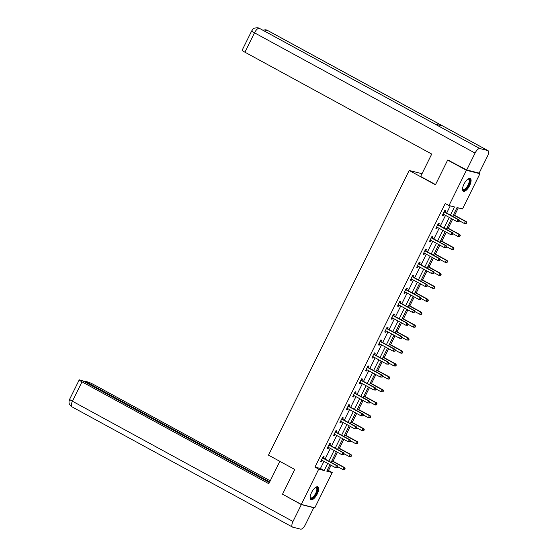 <?xml version="1.0" encoding="UTF-8"?>
<svg xmlns="http://www.w3.org/2000/svg" width="557" height="557" viewBox="0 0 557 557"><rect width="100%" height="100%" fill="white"/><g stroke="black" fill="none" stroke-linecap="round" stroke-linejoin="round"><path stroke-width="0.84" d="M311.551 492.534A7.255 2.862 -61.4 0 1 317.873 486.888A7.255 2.862 -61.4 0 1 317.246 493.968A7.255 2.862 -61.4 0 1 310.924 499.622A7.255 2.862 -61.4 0 1 311.551 492.534M463.974 184.137A7.255 2.862 -61.4 0 1 470.296 178.484A7.255 2.862 -61.4 0 1 469.669 185.565A7.255 2.862 -61.4 0 1 463.347 191.218A7.255 2.862 -61.4 0 1 463.974 184.137M478.609 172.962L479.939 173.687L462.505 208.959L457.025 207.58L452.681 216.374M327.238 470.185L328.484 470.498L331.074 465.255M333.037 461.28L337.472 452.305M339.436 448.329L343.871 439.362M345.834 435.379L350.269 426.411M352.233 422.436L356.668 413.468M358.631 409.486L363.067 400.518M365.03 396.542L369.465 387.575M371.435 383.592L375.864 374.624M377.834 370.649L382.262 361.681M384.233 357.698L388.661 348.731M390.631 344.755L395.059 335.787M397.03 331.805L401.458 322.837M403.428 318.862L407.856 309.894M409.827 305.911L414.255 296.944M416.225 292.968L420.653 284M422.624 280.018L427.052 271.05M429.022 267.075L433.45 258.107M435.421 254.124L439.849 245.157M441.819 241.181L446.248 232.213M448.218 228.231L452.653 219.263M454.616 215.287L458.272 207.893M328.484 470.498L332.23 472.545L314.802 507.817L301.281 504.419L318.715 469.147L324.195 470.526L327.704 463.417M301.281 504.419L282.524 494.191L294.75 469.46L268.495 455.146L409.186 170.477L422.018 173.7M450.411 215.141L454.47 206.939L448.991 205.561L445.238 203.514L314.963 467.1L320.442 468.479L323.958 461.377M325.086 459.086L330.357 448.427M331.485 446.143L336.755 435.477M337.883 433.193L343.154 422.533M344.282 420.25L349.552 409.583M350.68 407.299L355.951 396.64M357.079 394.356L362.349 383.689M363.477 381.406L368.748 370.746M369.876 368.456L375.146 357.796M376.274 355.512L381.545 344.853M382.673 342.562L387.944 331.902M389.071 329.619L394.342 318.959M395.47 316.668L400.741 306.009M401.869 303.725L407.139 293.066M408.267 290.775L413.538 280.115M414.666 277.832L419.936 267.172M421.064 264.881L426.335 254.222M427.463 251.938L432.733 241.278M433.861 238.988L439.132 228.328M440.26 226.045L445.53 215.385M446.665 213.094L450.23 205.874M445.015 212.064L445.684 210.72L444.764 210.49L442.307 215.468L443.219 215.698L443.832 214.459M438.617 225.007L439.285 223.663L438.366 223.434L435.908 228.412L436.82 228.642L437.433 227.402M432.218 237.957L432.886 236.614L431.967 236.384L429.51 241.362L430.422 241.592L431.034 240.352M425.82 250.901L426.488 249.557L425.569 249.327L423.111 254.305L424.023 254.535L424.636 253.296M419.421 263.851L420.089 262.507L419.17 262.277L416.713 267.256L417.625 267.485L418.237 266.246M413.022 276.794L413.691 275.45L412.772 275.221L410.314 280.199L411.226 280.429L411.839 279.189M406.624 289.744L407.285 288.401L406.373 288.171L403.916 293.149L404.828 293.379L405.44 292.14M400.225 302.688L400.887 301.344L399.975 301.114L397.517 306.099L398.429 306.322L399.042 305.083M393.827 315.638L394.488 314.294L393.576 314.064L391.118 319.043L392.031 319.272L392.643 318.033M387.428 328.581L388.09 327.238L387.178 327.008L384.72 331.993L385.632 332.223L386.245 330.976M381.03 341.532L381.691 340.188L380.779 339.958L378.321 344.936L379.233 345.166L379.846 343.927M374.631 354.475L375.293 353.131L374.381 352.901L371.923 357.886L372.835 358.116L373.448 356.87M368.233 367.425L368.894 366.081L367.982 365.852L365.524 370.83L366.436 371.059L367.049 369.82M361.834 380.368L362.496 379.025L361.584 378.795L359.126 383.78L360.038 384.01L360.651 382.763M355.436 393.319L356.097 391.975L355.185 391.745L352.727 396.723L353.639 396.953L354.252 395.714M349.037 406.262L349.699 404.918L348.786 404.688L346.329 409.673L347.241 409.903L347.853 408.657M342.639 419.212L343.3 417.868L342.388 417.639L339.923 422.617L340.842 422.847L341.455 421.607M336.24 432.155L336.901 430.812L335.989 430.589L333.525 435.567L334.444 435.797L335.056 434.551M329.841 445.106L330.503 443.762L329.591 443.532L327.126 448.51L328.045 448.74L328.658 447.501M323.443 458.049L324.104 456.712L323.192 456.482L320.728 461.461L321.647 461.69L322.259 460.444M409.186 170.477L435.442 184.792L447.668 160.061L449.29 160.472M447.668 160.061L466.418 170.289L479.939 173.687M314.963 467.1L318.715 469.147M448.991 205.561L466.418 170.289M328.839 461.133L334.103 450.474M335.237 448.183L340.501 437.524M341.636 435.24L346.9 424.58M348.034 422.29L353.298 411.63M354.433 409.346L359.704 398.687M360.832 396.396L366.102 385.736M367.23 383.453L372.501 372.793M373.629 370.502L378.899 359.843M380.027 357.559L385.298 346.9M386.426 344.609L391.696 333.949M392.824 331.666L398.095 321.006M399.223 318.715L404.493 308.056M405.621 305.772L410.892 295.113M412.02 292.822L417.29 282.162M418.418 279.879L423.689 269.212M424.817 266.928L430.088 256.269M431.215 253.985L436.486 243.318M437.614 241.035L442.885 230.375M444.013 228.092L449.283 217.425M329.974 464.656L326.75 471.166L332.23 472.545M451.546 218.664L446.282 229.324M445.147 231.608L439.877 242.267M438.749 244.558L433.478 255.217M432.35 257.501L427.08 268.161M425.952 270.451L420.681 281.111M419.553 283.395L414.283 294.054M413.155 296.345L407.884 307.004M406.756 309.288L401.486 319.955M400.358 322.238L395.087 332.898M393.959 335.182L388.689 345.848M387.561 348.132L382.29 358.792M381.162 361.075L375.891 371.742M374.764 374.026L369.493 384.685M368.365 386.976L363.094 397.635M361.966 399.919L356.696 410.579M355.568 412.869L350.297 423.529M349.169 425.813L343.899 436.472M342.771 438.763L337.5 449.422M336.372 451.706L331.102 462.366M320.442 468.479L324.195 470.526M442.411 215.253L443.219 215.698M436.013 228.203L436.82 228.642M429.614 241.153L430.422 241.592M423.216 254.096L424.023 254.535M416.817 267.047L417.625 267.485M410.418 279.99L411.226 280.429M404.02 292.94L404.828 293.379M397.621 305.884L398.429 306.322M391.223 318.834L392.031 319.272M384.824 331.777L385.632 332.223M378.426 344.727L379.233 345.166M372.027 357.671L372.835 358.116M365.629 370.621L366.436 371.059M359.23 383.564L360.038 384.01M352.832 396.514L353.639 396.953M346.433 409.458L347.241 409.903M340.035 422.408L340.842 422.847M333.629 435.351L334.444 435.797M327.231 448.301L328.045 448.74M320.832 461.245L321.647 461.69M458.989 221.742L459.4 220.913L459.038 220.823L458.627 221.651L458.989 221.742L457.067 221.672L443.414 214.229A0.933 0.849 -75.9 0 0 443.107 214.139L442.968 214.125M458.627 221.651L457.067 221.672L458.091 219.597L459.01 219.827L445.356 212.384A0.933 0.849 -75.9 0 1 445.106 212.168L444.389 211.263M444.103 211.834L444.187 211.939A0.933 0.849 -75.9 0 0 444.437 212.154L458.091 219.597L459.038 220.823M443.602 214.334L442.899 214.271M459.4 220.913L459.01 219.827M459.351 220.767L464.378 223.51L465.401 221.435L466.313 221.665L453.516 214.682M466.341 222.654L465.931 223.489L466.71 222.751L465.401 221.435L453.412 214.898M466.3 223.58L465.29 223.74L464.378 223.51L465.931 223.489M466.313 221.665L466.71 222.751M467.859 179.103A6.273 2.472 -61.4 0 1 468.005 179.041A6.273 2.472 -61.4 0 1 469.739 182.257A6.273 2.472 -61.4 0 1 465.965 188.962A6.273 2.472 -61.4 0 1 462.575 188.99A6.273 2.472 -61.4 0 1 462.547 188.837M462.554 188.767A5.814 2.291 118.6 0 0 463.062 189.422A5.814 2.291 118.6 0 0 466.369 187.618A5.814 2.291 118.6 0 0 469.105 182.223A5.814 2.291 118.6 0 0 468.625 179.215A5.814 2.291 118.6 0 0 467.803 179.145M463.02 190.947A7.206 2.841 118.6 0 0 467.065 188.377A7.206 2.841 118.6 0 0 470.261 181.923A7.206 2.841 118.6 0 0 469.885 178.351M315.436 487.5A6.273 2.472 -61.4 0 1 315.582 487.438A6.273 2.472 -61.4 0 1 317.316 490.661A6.273 2.472 -61.4 0 1 313.542 497.359A6.273 2.472 -61.4 0 1 310.152 497.394A6.273 2.472 -61.4 0 1 310.124 497.234M310.131 497.164A5.814 2.291 118.6 0 0 310.639 497.826A5.814 2.291 118.6 0 0 313.946 496.022A5.814 2.291 118.6 0 0 316.682 490.626A5.814 2.291 118.6 0 0 316.209 487.619A5.814 2.291 118.6 0 0 315.38 487.542M310.597 499.351A7.206 2.841 118.6 0 0 314.642 496.781A7.206 2.841 118.6 0 0 317.838 490.327A7.206 2.841 118.6 0 0 317.469 486.755M435.546 184.583L420.653 176.465L431.724 154.052L244.927 52.198A5.577 0.522 -153.7 0 1 242.114 50.276L251.694 30.9A5.577 0.522 -153.7 0 0 254.5 32.821L244.927 52.198M487.758 150.536L442.745 125.993L434.822 124.002L479.835 148.545L487.758 150.536A5.716 2.256 118.6 0 1 487.974 150.62A5.716 2.256 118.6 0 1 487.486 156.204L479.138 173.095L466.717 169.976L448.211 160.2M479.835 148.545A5.716 2.256 118.6 0 0 475.065 153.084L466.717 169.976M434.913 124.023L259.465 28.358A5.716 2.256 118.6 0 0 259.27 28.282L258.17 27.85C252.147 27.655 252.871 29.869 251.694 30.9M487.974 150.62L267.416 30.357A5.716 2.256 118.6 0 0 267.2 30.273L266.009 29.82L262.639 30.092M279.858 461.335L268.801 483.706L82.004 381.844L72.424 401.228L292.989 521.491L301.33 504.6L283.012 494.456M270.229 480.823L94.425 384.971A5.577 0.522 26.3 0 0 87.728 381.963L85.005 381.28L269.665 481.965M292.989 521.491A5.716 2.256 118.6 0 0 292.495 527.075A5.716 2.256 118.6 0 0 292.71 527.159L300.641 529.15A5.716 2.256 118.6 0 0 305.41 524.61L313.751 507.719L301.33 504.6M269.365 482.564L82.415 380.626L79.693 379.944A5.577 0.522 26.3 0 0 79.191 379.93A5.577 0.522 26.3 0 0 82.004 381.844M84.713 381.879L85.005 381.28M283.478 494.713L282.949 494.581M313.751 507.719L313.18 507.406M452.59 234.692L453.001 233.856L452.228 234.594L452.59 234.692L450.669 234.622L437.015 227.172A0.933 0.849 -75.9 0 0 436.709 227.082L436.57 227.068M452.228 234.594L450.669 234.622L451.692 232.548L452.611 232.777L438.958 225.327A0.933 0.849 -75.9 0 1 438.707 225.119L437.99 224.206M437.705 224.777L437.788 224.889A0.933 0.849 -75.9 0 0 438.039 225.098L451.692 232.548L452.639 233.766M437.203 227.277L436.5 227.221M453.001 233.856L452.611 232.777M446.192 247.635L446.603 246.807L446.241 246.716L445.83 247.545L446.192 247.635L444.27 247.566L430.617 240.123A0.933 0.849 -75.9 0 0 430.31 240.032L430.171 240.018M445.83 247.545L444.27 247.566L445.294 245.491L446.213 245.721L432.559 238.278A0.933 0.849 -75.9 0 1 432.309 238.062L431.591 237.157M431.306 237.728L431.39 237.832A0.933 0.849 -75.9 0 0 431.64 238.048L445.294 245.491L446.241 246.716M430.805 240.227L430.101 240.164M446.603 246.807L446.213 245.721M452.952 233.717L457.979 236.453L459.003 234.379L459.915 234.608L447.118 227.632M459.943 235.604L459.532 236.433L460.312 235.695L459.003 234.379L447.013 227.841M459.901 236.523L458.891 236.683L457.979 236.453L459.532 236.433M459.915 234.608L460.312 235.695M446.554 246.66L451.581 249.404L452.604 247.329L453.516 247.559L440.719 240.575M453.544 248.554L453.133 249.383L453.913 248.645L452.604 247.329L440.615 240.791M453.502 249.473L452.493 249.633L451.581 249.404L453.133 249.383M453.516 247.559L453.913 248.645M439.793 260.585L440.204 259.757L439.842 259.659L439.431 260.495L439.793 260.585L437.872 260.516L424.218 253.066A0.933 0.849 -75.9 0 0 423.912 252.975L423.773 252.962M439.431 260.495L437.872 260.516L438.895 258.441L439.814 258.671L426.154 251.221A0.933 0.849 -75.9 0 1 425.91 251.012L425.193 250.1M424.907 250.671L424.991 250.782A0.933 0.849 -75.9 0 0 425.242 250.991L438.895 258.441L439.842 259.659M424.406 253.17L423.703 253.115M440.204 259.757L439.814 258.671M433.395 273.529L433.806 272.7L433.033 273.438L433.395 273.529L431.473 273.459L417.82 266.016A0.933 0.849 -75.9 0 0 417.513 265.926L417.374 265.912M433.033 273.438L431.473 273.459L432.497 271.384L433.416 271.614L419.755 264.171A0.933 0.849 -75.9 0 1 419.512 263.955L418.794 263.05M418.509 263.621L418.592 263.726A0.933 0.849 -75.9 0 0 418.843 263.941L432.497 271.384L433.443 272.61M418.008 266.121L417.304 266.058M433.806 272.7L433.416 271.614M426.996 286.479L427.407 285.65L427.045 285.553L426.634 286.389L426.996 286.479L425.075 286.409L411.421 278.96A0.933 0.849 -75.9 0 0 411.108 278.869L410.975 278.862M426.634 286.389L425.075 286.409L426.098 284.335L427.01 284.564L413.357 277.114A0.933 0.849 -75.9 0 1 413.106 276.906L412.396 275.993M412.11 276.564L412.194 276.676A0.933 0.849 -75.9 0 0 412.445 276.885L426.098 284.335L427.045 285.553M411.609 279.064L410.906 279.008M427.407 285.65L427.01 284.564M440.155 259.611L445.182 262.347L446.206 260.272L447.118 260.502L434.321 253.526M447.146 261.498L446.735 262.326L447.515 261.588L446.206 260.272L434.216 253.734M447.104 262.417L446.094 262.577L445.182 262.347L446.735 262.326M447.118 260.502L447.515 261.588M433.75 272.554L438.784 275.297L439.807 273.222L440.719 273.452L427.922 266.469M440.747 274.448L440.336 275.276L441.116 274.538L439.807 273.222L427.818 266.685M440.705 275.367L439.696 275.527L438.784 275.297L440.336 275.276M440.719 273.452L441.116 274.538M427.351 285.504L432.378 288.241L433.409 286.166L434.321 286.395L421.517 279.419M434.349 287.391L433.938 288.22L434.711 287.482L433.409 286.166L421.412 279.628M434.307 288.31L433.297 288.47L432.378 288.241L433.938 288.22M434.321 286.395L434.711 287.482M420.598 299.422L421.008 298.594L420.236 299.332L420.598 299.422L418.676 299.353L405.023 291.91A0.933 0.849 -75.9 0 0 404.709 291.819L404.577 291.805M420.236 299.332L418.676 299.353L419.7 297.278L420.612 297.508L406.958 290.065A0.933 0.849 -75.9 0 1 406.707 289.849L405.99 288.944M405.712 289.515L405.795 289.619A0.933 0.849 -75.9 0 0 406.046 289.835L419.7 297.278L420.646 298.503M405.211 292.014L404.507 291.952M421.008 298.594L420.612 297.508M420.953 298.448L425.98 301.191L427.01 299.116L427.922 299.346L415.118 292.362M427.95 300.341L427.539 301.17L428.312 300.432L427.01 299.116L415.014 292.578M427.908 301.26L426.899 301.421L425.98 301.191L427.539 301.17M427.922 299.346L428.312 300.432M414.199 312.373L414.61 311.544L414.241 311.447L413.837 312.282L414.199 312.373L412.277 312.303L398.624 304.853A0.933 0.849 -75.9 0 0 398.311 304.763L398.178 304.756M413.837 312.282L412.277 312.303L413.301 310.228L414.213 310.458L400.56 303.008A0.933 0.849 -75.9 0 1 400.309 302.799L399.592 301.887M399.313 302.458L399.397 302.569A0.933 0.849 -75.9 0 0 399.648 302.778L413.301 310.228L414.241 311.447M398.812 304.958L398.109 304.902M414.61 311.544L414.213 310.458M414.554 311.398L419.581 314.134L420.612 312.059L421.524 312.289L408.72 305.313M421.552 313.285L421.141 314.113L421.914 313.375L420.612 312.059L408.615 305.521M421.51 314.204L420.5 314.364L419.581 314.134L421.141 314.113M421.524 312.289L421.914 313.375M407.801 325.316L408.211 324.487L407.842 324.397L407.439 325.225L407.801 325.316L405.879 325.246L392.225 317.803A0.933 0.849 -75.9 0 0 391.912 317.713L391.78 317.699M407.439 325.225L405.879 325.246L406.902 323.171L407.815 323.401L394.161 315.958A0.933 0.849 -75.9 0 1 393.91 315.742L393.193 314.837M392.915 315.408L392.998 315.513A0.933 0.849 -75.9 0 0 393.249 315.728L406.902 323.171L407.842 324.397M392.413 317.908L391.71 317.845M408.211 324.487L407.815 323.401M408.156 324.341L413.183 327.084L414.213 325.01L415.125 325.239L402.321 318.256M415.153 326.235L414.742 327.063L415.515 326.325L414.213 325.01L402.217 318.472M415.104 327.154L414.102 327.314L413.183 327.084L414.742 327.063M415.125 325.239L415.515 326.325M401.402 338.266L401.813 337.438L401.444 337.34L401.04 338.176L401.402 338.266L399.48 338.196L385.827 330.754A0.933 0.849 -75.9 0 0 385.514 330.656L385.381 330.649M401.04 338.176L399.48 338.196L400.504 336.122L401.416 336.351L387.763 328.902A0.933 0.849 -75.9 0 1 387.512 328.693L386.795 327.781M386.516 328.352L386.6 328.463A0.933 0.849 -75.9 0 0 386.85 328.679L400.504 336.122L401.444 337.34M386.015 330.851L385.312 330.795M401.813 337.438L401.416 336.351M401.757 337.291L406.784 340.028L407.815 337.953L408.727 338.183L395.923 331.206M408.754 339.178L408.344 340.007L409.117 339.269L407.815 337.953L395.818 331.415M408.706 340.104L406.784 340.028L408.344 340.007M408.727 338.183L409.117 339.269M395.004 351.209L395.414 350.381L394.635 351.119L395.004 351.209L393.082 351.14L379.428 343.697A0.933 0.849 -75.9 0 0 379.115 343.606L378.983 343.592M394.635 351.119L393.082 351.14L394.105 349.065L395.017 349.295L381.364 341.852A0.933 0.849 -75.9 0 1 381.113 341.636L380.396 340.731M380.118 341.302L380.201 341.406A0.933 0.849 -75.9 0 0 380.452 341.622L394.105 349.065L395.045 350.29M379.616 343.801L378.913 343.739M395.414 350.381L395.017 349.295M395.359 350.235L400.386 352.978L401.416 350.903L402.328 351.133L389.524 344.156M402.356 352.128L401.945 352.957L402.718 352.219L401.416 350.903L389.42 344.365M402.307 353.047L401.305 353.208L400.386 352.978L401.945 352.957M402.328 351.133L402.718 352.219M388.605 364.16L389.016 363.331L388.647 363.234L388.236 364.069L388.605 364.16L386.683 364.09L373.03 356.647A0.933 0.849 -75.9 0 0 372.717 356.55L372.584 356.543M388.236 364.069L386.683 364.09L387.707 362.015L388.619 362.245L374.965 354.802A0.933 0.849 -75.9 0 1 374.715 354.586L373.998 353.674M373.719 354.245L373.803 354.356A0.933 0.849 -75.9 0 0 374.053 354.572L387.707 362.015L388.647 363.234M373.218 356.745L372.508 356.689M389.016 363.331L388.619 362.245M388.96 363.185L393.987 365.928L395.017 363.853L395.93 364.076L383.125 357.1M395.957 365.072L395.547 365.9L396.319 365.162L395.017 363.853L383.021 357.309M395.909 365.998L393.987 365.928L395.547 365.9M395.93 364.076L396.319 365.162M382.206 377.103L382.617 376.274L381.837 377.012L382.206 377.103L380.285 377.033L366.631 369.59A0.933 0.849 -75.9 0 0 366.318 369.5L366.186 369.486M381.837 377.012L380.285 377.033L381.308 374.958L382.22 375.188L368.567 367.745A0.933 0.849 -75.9 0 1 368.316 367.529L367.599 366.624M367.321 367.195L367.404 367.307A0.933 0.849 -75.9 0 0 367.655 367.516L381.308 374.958L382.248 376.184M366.819 369.695L366.109 369.632M382.617 376.274L382.22 375.188M382.562 376.128L387.588 378.871L388.619 376.797L389.531 377.026L376.727 370.05M389.559 378.022L389.148 378.851L389.921 378.112L388.619 376.797L376.623 370.259M389.51 378.941L388.501 379.101L387.588 378.871L389.148 378.851M389.531 377.026L389.921 378.112M375.808 390.053L376.219 389.225L375.439 389.963L375.808 390.053L373.886 389.984L360.233 382.541A0.933 0.849 -75.9 0 0 359.919 382.443L359.787 382.436M375.439 389.963L373.886 389.984L374.91 387.909L375.822 388.138L362.168 380.696A0.933 0.849 -75.9 0 1 361.918 380.48L361.201 379.568M360.922 380.139L361.006 380.25A0.933 0.849 -75.9 0 0 361.256 380.466L374.91 387.909L375.85 389.134M360.421 382.638L359.711 382.582M376.219 389.225L375.822 388.138M376.163 389.078L381.19 391.822L382.22 389.747L383.132 389.977L370.328 382.993M383.16 390.965L382.75 391.794L383.522 391.056L382.22 389.747L370.224 383.202M383.112 391.891L381.19 391.822L382.75 391.794M383.132 389.977L383.522 391.056M369.409 402.996L369.82 402.168L369.04 402.906L369.409 402.996L367.488 402.927L353.834 395.484A0.933 0.849 -75.9 0 0 353.521 395.393L353.389 395.379M369.04 402.906L367.488 402.927L368.511 400.852L369.423 401.082L355.77 393.639A0.933 0.849 -75.9 0 1 355.519 393.43L354.802 392.518M354.524 393.089L354.607 393.2A0.933 0.849 -75.9 0 0 354.858 393.409L368.511 400.852L369.451 402.077M354.022 395.588L353.312 395.533M369.82 402.168L369.423 401.082M369.764 402.022L374.791 404.765L375.815 402.69L376.734 402.92L363.93 395.943M376.762 403.916L376.351 404.744L377.124 404.006L375.815 402.69L363.825 396.152M376.713 404.835L375.703 404.995L374.791 404.765L376.351 404.744M376.734 402.92L377.124 404.006M363.011 415.947L363.422 415.118L363.053 415.028L362.642 415.856L363.011 415.947L361.089 415.877L347.436 408.434A0.933 0.849 -75.9 0 0 347.122 408.337L346.99 408.33M362.642 415.856L361.089 415.877L362.113 413.802L363.025 414.032L349.371 406.589A0.933 0.849 -75.9 0 1 349.121 406.373L348.404 405.461M348.125 406.032L348.209 406.144A0.933 0.849 -75.9 0 0 348.459 406.359L362.113 413.802L363.053 415.028M347.624 408.532L346.914 408.476M363.422 415.118L363.025 414.032M363.366 414.972L368.393 417.715L369.416 415.64L370.335 415.87L357.531 408.887M370.363 416.859L369.952 417.687L370.725 416.949L369.416 415.64L357.427 409.103M370.314 417.785L368.393 417.715L369.952 417.687M370.335 415.87L370.725 416.949M356.612 428.89L357.023 428.061L356.243 428.799L356.612 428.89L354.691 428.82L341.037 421.377A0.933 0.849 -75.9 0 0 340.724 421.287L340.592 421.273M356.243 428.799L354.691 428.82L355.714 426.746L356.626 426.975L342.973 419.532A0.933 0.849 -75.9 0 1 342.722 419.324L342.005 418.411M341.726 418.982L341.81 419.094A0.933 0.849 -75.9 0 0 342.061 419.303L355.714 426.746L356.654 427.971M341.225 421.482L340.515 421.426M357.023 428.061L356.626 426.975M356.967 427.915L361.994 430.658L363.018 428.584L363.937 428.813L351.133 421.837M363.965 429.809L363.554 430.638L364.327 429.9L363.018 428.584L351.028 422.046M363.916 430.728L362.906 430.888L361.994 430.658L363.554 430.638M363.937 428.813L364.327 429.9M350.214 441.84L350.625 441.012L350.256 440.921L349.845 441.75L350.214 441.84L348.292 441.771L334.639 434.328A0.933 0.849 -75.9 0 0 334.325 434.23L334.193 434.223M349.845 441.75L348.292 441.771L349.316 439.696L350.228 439.926L336.574 432.483A0.933 0.849 -75.9 0 1 336.324 432.267L335.606 431.355M335.328 431.926L335.411 432.037A0.933 0.849 -75.9 0 0 335.662 432.253L349.316 439.696L350.256 440.921M334.827 434.425L334.116 434.369M350.625 441.012L350.228 439.926M350.569 440.866L355.596 443.609L356.619 441.534L357.538 441.764L344.734 434.78M357.566 442.752L357.155 443.588L357.928 442.843L356.619 441.534L344.63 434.996M357.517 443.678L356.508 443.838L355.596 443.609L357.155 443.588M357.538 441.764L357.928 442.843M343.815 454.791L344.226 453.955L343.446 454.693L343.815 454.791L341.894 454.714L328.24 447.271A0.933 0.849 -75.9 0 0 327.927 447.18L327.795 447.167M343.446 454.693L341.894 454.714L342.917 452.639L343.829 452.869L330.176 445.426A0.933 0.849 -75.9 0 1 329.925 445.217L329.208 444.305M328.929 444.876L329.013 444.987A0.933 0.849 -75.9 0 0 329.264 445.196L342.917 452.639L343.857 453.864M328.428 447.375L327.718 447.32M344.226 453.955L343.829 452.869M344.17 453.809L349.197 456.552L350.221 454.477L351.14 454.707L338.336 447.731M351.168 455.703L350.757 456.531L351.53 455.793L350.221 454.477L338.231 447.939M351.119 456.622L350.109 456.782L349.197 456.552L350.757 456.531M351.14 454.707L351.53 455.793M337.417 467.734L337.827 466.905L337.048 467.643L337.417 467.734L335.495 467.664L321.842 460.221A0.933 0.849 -75.9 0 0 321.528 460.124L321.396 460.117M337.048 467.643L335.495 467.664L336.519 465.589L337.431 465.819L323.777 458.376A0.933 0.849 -75.9 0 1 323.526 458.16L322.809 457.248M322.531 457.819L322.614 457.931A0.933 0.849 -75.9 0 0 322.865 458.146L336.519 465.589L337.458 466.815M322.03 460.319L321.319 460.263M337.827 466.905L337.431 465.819M337.772 466.759L342.799 469.502L343.822 467.427L344.741 467.657L331.937 460.674M344.769 468.646L344.358 469.481L345.131 468.743L343.822 467.427L331.833 460.89M344.72 469.572L343.711 469.732L342.799 469.502L344.358 469.481M344.741 467.657L345.131 468.743M444.187 211.939L445.106 212.168M444.437 212.154L445.356 212.384M475.065 153.084L254.5 32.821A5.716 2.256 118.6 0 1 259.27 28.282L434.822 124.002M264.93 31.338A5.716 2.256 118.6 0 1 267.2 30.273L442.745 125.993M79.191 379.93L69.611 399.306A5.577 0.522 -153.7 0 0 72.424 401.228A5.716 2.256 118.6 0 0 71.93 406.812L292.495 527.075M437.788 224.889L438.707 225.119M438.039 225.098L438.958 225.327M431.39 237.832L432.309 238.062M431.64 238.048L432.559 238.278M424.991 250.782L425.91 251.012M425.242 250.991L426.154 251.221M418.592 263.726L419.512 263.955M418.843 263.941L419.755 264.171M412.194 276.676L413.106 276.906M412.445 276.885L413.357 277.114M405.795 289.619L406.707 289.849M406.046 289.835L406.958 290.065M399.397 302.569L400.309 302.799M399.648 302.778L400.56 303.008M392.998 315.513L393.91 315.742M393.249 315.728L394.161 315.958M386.6 328.463L387.512 328.693M386.85 328.679L387.763 328.902M380.201 341.406L381.113 341.636M380.452 341.622L381.364 341.852M373.803 354.356L374.715 354.586M374.053 354.572L374.965 354.802M367.404 367.307L368.316 367.529M367.655 367.516L368.567 367.745M361.006 380.25L361.918 380.48M361.256 380.466L362.168 380.696M354.607 393.2L355.519 393.43M354.858 393.409L355.77 393.639M348.209 406.144L349.121 406.373M348.459 406.359L349.371 406.589M341.81 419.094L342.722 419.324M342.061 419.303L342.973 419.532M335.411 432.037L336.324 432.267M335.662 432.253L336.574 432.483M329.013 444.987L329.925 445.217M329.264 445.196L330.176 445.426M322.614 457.931L323.526 458.16M322.865 458.146L323.777 458.376M258.26 27.871L259.465 28.358M266.1 29.841L267.416 30.357M69.611 399.306L69.026 401.458C69.27 402.439 68.079 403.623 71.93 406.812"/></g></svg>
